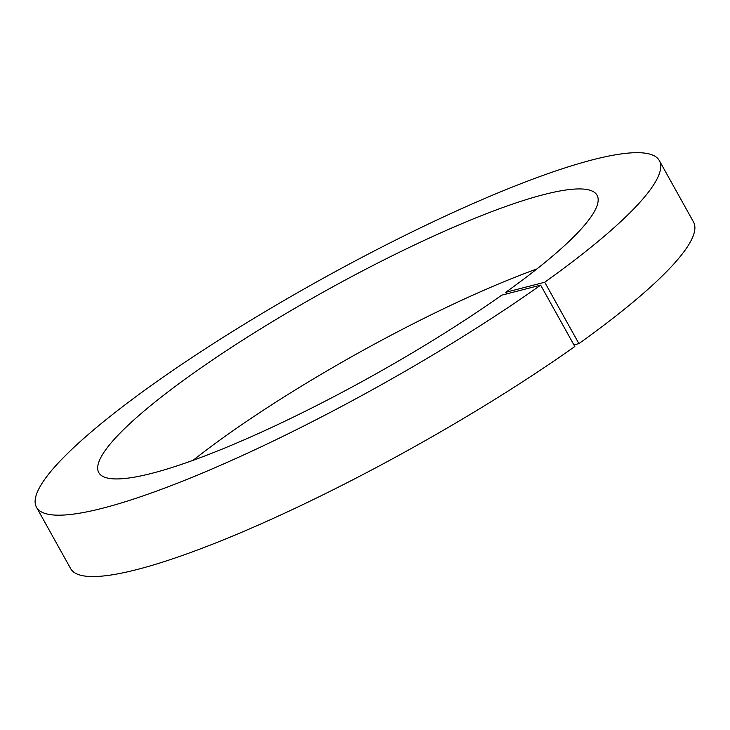 <?xml version="1.0" encoding="UTF-8"?>
<svg xmlns="http://www.w3.org/2000/svg" width="730" height="730" viewBox="0 0 730 730"><rect width="100%" height="100%" fill="white"/><g stroke="black" fill="none" stroke-linecap="round" stroke-linejoin="round"><path stroke-width="1.09" d="M573.917 344.888L578.899 343.611A356.404 60.663 -29.1 0 0 693.5 221.975L659.336 160.6A356.404 60.663 -29.1 0 1 544.735 282.236L505.78 292.283A285.129 48.527 -29.1 0 0 597.058 195.266A285.129 48.527 -29.1 0 0 324.321 291.526A285.129 48.527 -29.1 0 0 98.787 472.602A285.129 48.527 -29.1 0 0 248.784 437.808A285.129 48.527 -29.1 0 0 501.692 295.185L540.656 285.138L574.82 346.513A356.404 60.663 -29.1 0 1 258.466 525.016A356.404 60.663 -29.1 0 1 70.664 568.643L36.5 507.268A356.404 60.663 -29.1 0 0 224.302 463.641A356.404 60.663 -29.1 0 0 540.656 285.138M659.336 160.6A356.404 60.663 -29.1 0 0 318.417 280.931A356.404 60.663 -29.1 0 0 36.5 507.268M505.78 292.283L506.675 293.898M536.942 268.923A285.129 48.527 -29.1 0 0 193.058 460.32M544.735 282.236L578.899 343.611"/></g></svg>

